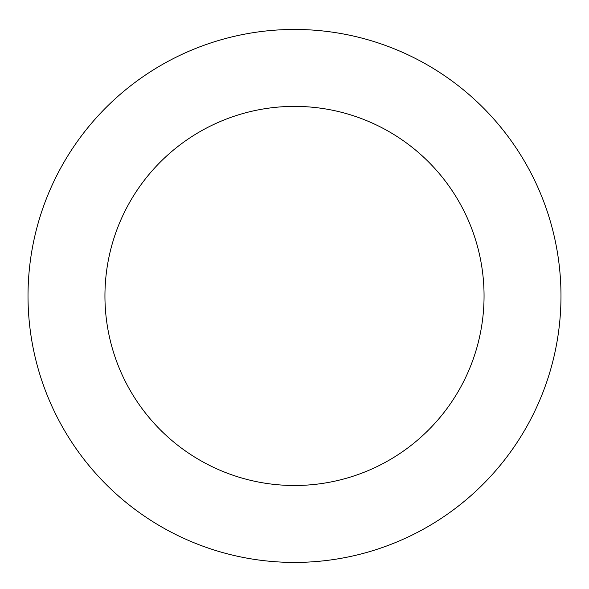 <?xml version="1.0" encoding="UTF-8"?>
<svg xmlns="http://www.w3.org/2000/svg" width="589" height="589" viewBox="0 0 589 589"><rect width="100%" height="100%" fill="white"/><g stroke="black" fill="none" stroke-linecap="round" stroke-linejoin="round"><path stroke-width="0.88" d="M453.294 81.93A266.486 266.486 0 0 0 29.767 265.425A266.486 266.486 0 0 0 400.439 540.459A266.486 266.486 0 0 0 453.294 81.93M407.455 143.709A189.562 189.562 0 0 0 106.189 274.231A189.562 189.562 0 0 0 369.863 469.875A189.562 189.562 0 0 0 407.455 143.709"/></g></svg>
